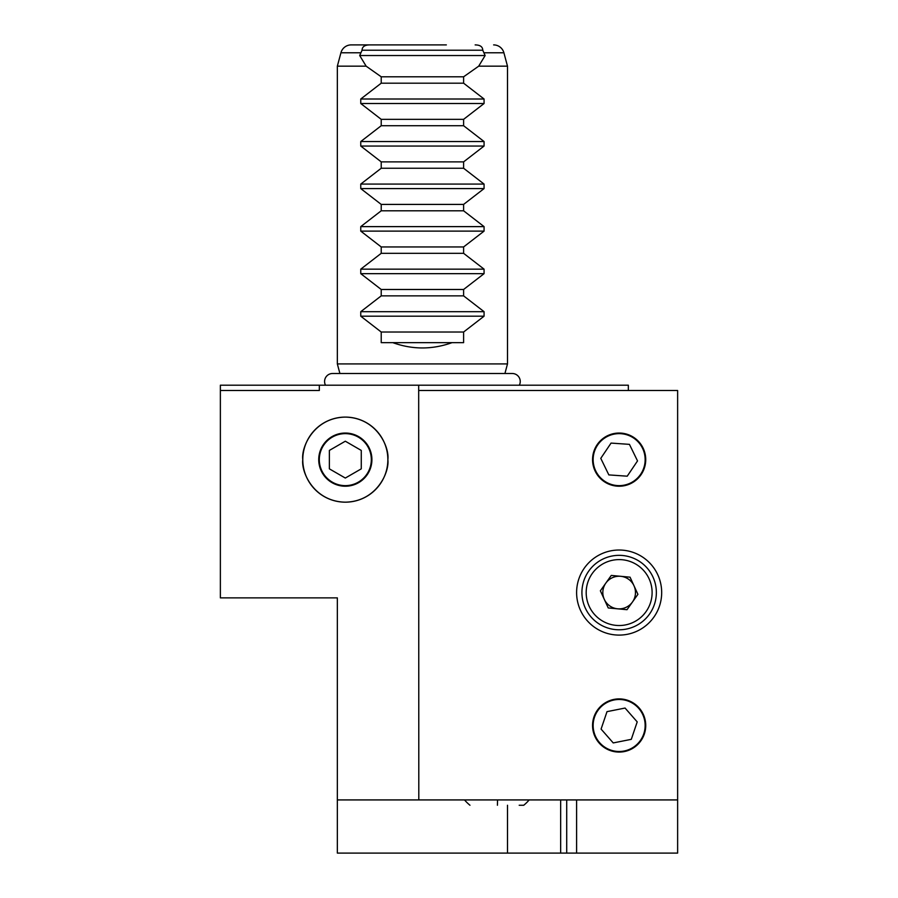 <?xml version="1.0" encoding="UTF-8"?>
<svg xmlns="http://www.w3.org/2000/svg" width="898" height="898" viewBox="0 0 898 898"><rect width="100%" height="100%" fill="white"/><g stroke="black" fill="none" stroke-linecap="round" stroke-linejoin="round"><path stroke-width="1.35" d="M351.197 44.9L369.673 44.9C364.678 44.967 362.141 46.741 362.074 50.221L359.694 55.53L366.148 66.171L337.345 66.171L340.926 52.78A10.63 10.63 0 0 1 351.197 44.9L398.488 44.9M369.673 44.9L446.34 44.9M493.631 44.9A10.63 10.63 0 0 1 503.901 52.78L507.493 66.171L478.69 66.171L485.133 55.53L482.754 50.221C482.686 46.741 480.149 44.967 475.154 44.9M504.923 373.501L507.493 363.926L337.345 363.926L337.345 66.171M507.493 363.926L507.493 66.171M366.148 66.171L381.223 76.801L381.223 83.188L360.76 99.005L360.76 103.517L381.223 119.344L381.223 125.72L360.76 141.547L360.76 146.048L381.223 161.876L381.223 168.252L360.76 184.079L360.76 188.591L381.223 204.418L381.223 210.794L360.76 226.622L360.76 231.123L381.223 246.95L381.223 253.326L360.76 269.153L360.76 273.666L381.223 289.482L381.223 295.869L360.76 311.685L360.76 316.197L381.223 332.024L381.223 342.654L392.808 342.654C412.541 349.715 432.286 349.715 452.02 342.654L463.604 342.654L463.604 332.024L484.067 316.197L484.067 311.685L463.604 295.869L463.604 289.482L484.067 273.666L484.067 269.153L463.604 253.326L463.604 246.95L484.067 231.123L484.067 226.622L463.604 210.794L463.604 204.418L484.067 188.591L484.067 184.079L463.604 168.252L463.604 161.876L484.067 146.048L484.067 141.547L463.604 125.72L463.604 119.344L484.067 103.517L484.067 99.005L463.604 83.188L463.604 76.801L478.69 66.171M339.904 373.501L337.345 363.926M302.783 459.63C301.066 447.193 313.829 417.682 345.315 417.099C376.801 417.682 389.564 447.193 387.857 459.63A42.532 42.532 0 0 0 345.315 417.099A42.532 42.532 0 0 0 302.783 459.63A42.532 42.532 0 0 0 345.315 502.173A42.532 42.532 0 0 0 387.857 459.63C389.564 472.079 376.801 501.589 345.315 502.173C313.829 501.589 301.066 472.079 302.783 459.63M661.68 592.557A42.532 42.532 0 0 0 619.149 550.025A42.532 42.532 0 0 0 576.606 592.557A42.532 42.532 0 0 0 619.149 635.099A42.532 42.532 0 0 0 661.68 592.557M619.149 698.902A26.581 26.581 0 0 0 592.557 725.494A26.581 26.581 0 0 0 619.149 752.075A26.581 26.581 0 0 0 645.729 725.494A26.581 26.581 0 0 0 619.149 698.902M619.149 433.049A26.581 26.581 0 0 0 592.557 459.63A26.581 26.581 0 0 0 619.149 486.222A26.581 26.581 0 0 0 645.729 459.63A26.581 26.581 0 0 0 619.149 433.049M345.315 433.049A26.581 26.581 0 0 0 318.734 459.63A26.581 26.581 0 0 0 345.315 486.222A26.581 26.581 0 0 0 371.907 459.63A26.581 26.581 0 0 0 345.315 433.049M319.329 385.197L220.369 385.197L220.369 390.507L319.329 390.507L319.329 385.197L418.681 385.197L418.805 799.927L337.345 799.927L337.345 853.1L677.631 853.1L677.631 390.507L418.805 390.507M220.369 390.507L220.369 597.877L337.345 597.877L337.345 799.927M677.631 799.927L418.805 799.927M628.342 390.507L628.342 385.197L418.681 385.197M576.606 799.927L576.606 853.1M560.655 799.927L560.655 853.1M507.493 805.248L507.493 853.1M362.074 50.221L482.754 50.221M359.694 55.53L485.133 55.53M381.223 76.801L463.604 76.801M381.223 83.188L463.604 83.188M381.223 119.344L463.604 119.344M381.223 125.72L463.604 125.72M381.223 161.876L463.604 161.876M381.223 168.252L463.604 168.252M381.223 204.418L463.604 204.418M381.223 210.794L463.604 210.794M381.223 246.95L463.604 246.95M381.223 253.326L463.604 253.326M381.223 289.482L463.604 289.482M381.223 295.869L463.604 295.869M381.223 332.024L463.604 332.024M392.808 342.654L452.02 342.654M644.652 720.409A26.008 26.008 0 0 0 614.075 699.98A26.008 26.008 0 0 0 593.645 730.568A26.008 26.008 0 0 0 624.222 750.997A26.008 26.008 0 0 0 644.652 720.409M625.064 708.051L607.003 711.643L601.088 729.086L613.233 742.927L631.294 739.335L637.21 721.891L625.064 708.051M633.685 438.078A26.008 26.008 0 0 0 597.585 445.094A26.008 26.008 0 0 0 604.612 481.193A26.008 26.008 0 0 0 640.712 474.178A26.008 26.008 0 0 0 633.685 438.078M611.067 443.084L600.773 458.35L608.844 474.907L627.219 476.187L637.524 460.921L629.442 444.364L611.067 443.084M620.675 576.303A16.332 16.332 0 0 0 604.309 599.37A16.332 16.332 0 0 0 632.461 602.008A16.332 16.332 0 0 0 620.675 576.303M592.265 573.485A32.968 32.968 0 0 0 600.077 619.452A32.968 32.968 0 0 0 646.032 611.639A32.968 32.968 0 0 0 638.22 565.673A32.968 32.968 0 0 0 592.265 573.485M588.785 571.027A37.222 37.222 0 0 0 597.608 622.92A37.222 37.222 0 0 0 649.501 614.097A37.222 37.222 0 0 0 640.678 562.204A37.222 37.222 0 0 0 588.785 571.027M608.238 607.946L600.369 590.805L611.28 575.427L630.059 577.178L637.917 594.319L627.006 609.697L608.238 607.946M529.18 799.927A42.532 42.532 0 0 1 523.736 805.248L519.19 805.248M519.325 385.197A7.981 7.981 0 0 0 512.275 373.501L332.552 373.501A7.981 7.981 0 0 0 325.503 385.197M345.315 485.638A26.008 26.008 0 0 0 371.323 459.63A26.008 26.008 0 0 0 345.315 433.633A26.008 26.008 0 0 0 319.306 459.63A26.008 26.008 0 0 0 345.315 485.638M361.265 468.846L361.265 450.426L345.315 441.21L329.364 450.426L329.364 468.846L345.315 478.05L361.265 468.846M360.67 52.78L340.926 52.78M566.705 799.927L566.705 853.1M360.76 99.005L484.067 99.005M360.76 103.517L484.067 103.517M360.76 141.547L484.067 141.547M360.76 146.048L484.067 146.048M360.76 184.079L484.067 184.079M360.76 188.591L484.067 188.591M360.76 226.622L484.067 226.622M360.76 231.123L484.067 231.123M360.76 269.153L484.067 269.153M360.76 273.666L484.067 273.666M360.76 311.685L484.067 311.685M360.76 316.197L484.067 316.197M503.901 52.78L484.168 52.78M497.537 799.927A42.532 0.887 90 0 1 497.413 805.248M464.524 799.927A42.532 42.532 0 0 0 469.968 805.248"/></g></svg>
